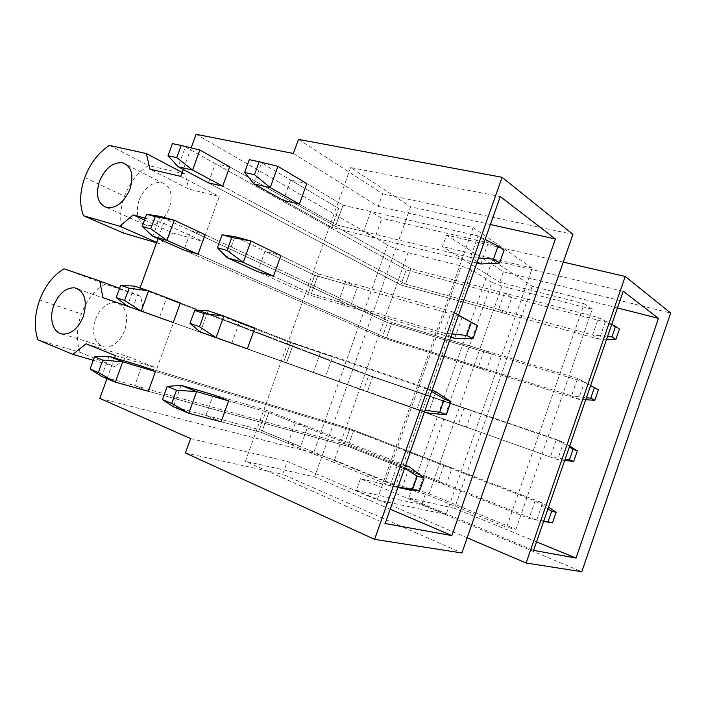 <?xml version="1.0" encoding="UTF-8"?>
<svg xmlns="http://www.w3.org/2000/svg" width="706" height="706" viewBox="0 0 706 706"><rect width="100%" height="100%" fill="white"/><g stroke="black" fill="none" stroke-linecap="round" stroke-linejoin="round"><path stroke-width="0.53" stroke-dasharray="3.53 2.65" d="M293.378 153.484L378.187 206.426L473.152 227.561L377.154 499.883L287.28 461.424L282.682 474.3L461.883 552.983M298.462 139.391L382.678 193.806L378.187 206.426M382.678 193.806L572.945 234.348M490.396 224.526L410.61 206.77L350.608 167.56L500.254 196.524M563.273 262.111L446.589 235.089L442.521 246.588L499.707 282.285L584.206 303.748L506.581 527.329L515.936 529.306L429.089 493.803L418.817 490.264L491.826 282.303L501.904 286.124L592.246 309.263L515.936 529.306M446.589 235.089L503.387 271.784L499.707 282.285M503.387 271.784L670.7 313.058M617.441 307.922L532.183 286.221L492.347 260.187L623.221 291.216M190.594 438.585L287.28 461.424M99.802 398.378L313.623 452.925L387.585 244.938C393.216 247.956 400.037 250.533 408.05 252.695L461.327 265.994L471.802 269.974L491.826 282.303M408.05 252.695L334.476 460.118L313.623 452.925M334.476 460.118L385.494 481.157L396.172 484.837L418.817 490.264M473.152 227.561L532.262 268.112L446.113 514.506L360.484 478.712L425.427 494.05L506.581 527.329M446.113 514.506L377.154 499.883M350.608 167.56L245.406 461.318L385.185 523.525M410.61 206.77L314.655 476.877L245.406 461.318M370.747 211.491L363.616 231.497L374.868 237.993L381.884 218.295L370.747 211.491L343.019 205.19L336.003 224.799L343.019 205.19L306.783 183.578L343.019 205.19L478.094 235.892L485.137 239.475M345.728 281.632L338.553 301.744L350.229 307.163L357.28 287.368L345.728 281.632L318.415 273.946L311.355 293.652L318.415 273.946L280.882 255.607L318.415 273.946L451.496 311.408L458.468 315.255M320.568 352.153L313.358 372.38L325.457 376.713L332.552 356.804L293.678 343.063L286.583 362.884L293.678 343.063L254.84 328.052L293.678 343.063L424.747 387.365L431.648 391.477M295.276 423.062L288.022 443.394L300.553 446.642L307.684 426.618L295.276 423.062L268.801 412.56L261.67 432.478L268.801 412.56L228.638 400.893L268.801 412.56L397.831 463.771L404.662 468.157M390.215 509.211L314.655 476.877M492.347 260.187L408.792 498.021L533.595 550.38M532.183 286.221L454.576 508.302L408.792 498.021M504.331 293.078L498.604 309.413L506.087 313.738L511.735 297.605L504.331 293.078L410.98 268.792L405.544 284.13L410.98 268.792L229.741 166.819L410.98 268.792L598.644 317.621L611.74 324.407M484.254 350.352L478.509 366.767L486.266 370.368L491.932 354.165L484.254 350.352L391.918 322.571L386.456 337.98L391.918 322.571L205.102 234.719L391.918 322.571L577.57 378.434L590.578 385.591M464.098 407.883L458.318 424.368L466.348 427.254L472.049 410.971L464.098 407.883L372.777 376.58L367.296 392.059L372.777 376.58L180.339 302.971L372.777 376.58L556.407 439.529L569.318 447.066M443.845 465.678L438.047 482.233L446.351 484.378L452.069 468.034L443.845 465.678L353.556 430.819L348.058 446.36L353.556 430.819L155.444 371.594L353.556 430.819L535.139 500.916L547.962 508.832M536.534 541.881L454.576 508.302M592.246 309.263L584.206 303.748M145.198 218.198L163.633 223.281L158.056 238.593M140.053 287.969L132.719 308.081M163.633 223.281L202.975 241.443L219.292 196.489L188.837 189.102L149.937 169.166M180.745 176.368L219.292 196.489M191.132 147.881L183.251 169.484M196.083 134.29L387.585 244.938M114.54 357.942L106.994 378.645M115.405 355.568L156.997 368.17L173.473 322.774L102.935 297.623M132.684 308.169L173.473 322.774M532.262 268.112L442.521 246.588M360.484 478.712L356.345 490.423L421.685 504.728L581.797 571.71M467.178 537.813L356.345 490.423M425.427 494.05L421.685 504.728M452.069 468.034L349.894 428.648L141.8 366.132L134.731 385.573L148.304 391.265L348.058 446.36L438.047 482.233M325.457 376.713L231.833 343.31L239.228 322.792L254.84 328.052M466.348 427.254L159.415 317.647L166.448 298.303L180.339 302.971M350.229 307.163L307.816 294.49L257.655 271.642L265.006 251.23L280.882 255.607M486.266 370.368L382.131 337.733L183.975 250.065L190.973 230.818L205.102 234.719M374.868 237.993L331.82 227.438L283.335 200.363L290.643 180.065L306.783 183.578M506.087 313.738L400.831 284.986L208.411 182.836L215.365 163.695L229.741 166.819M307.684 426.618L266.365 410.265L213.3 394.751L205.87 415.384L221.128 421.782L261.67 432.478L288.022 443.394M185.396 453.005L282.682 474.3M511.735 297.605L406.162 269.957L400.831 284.986L406.162 269.957L215.365 163.695M498.604 309.413L405.544 284.13L222.717 186.181L405.544 284.13L592.634 334.962L598.644 317.621L605.227 322.086L406.162 269.957L185.36 146.98L178.141 166.775M363.616 231.497L336.003 224.799L299.397 204.113L336.003 224.799L470.514 257.425L478.094 235.892L488.278 242.793L381.884 218.295M476.859 263.003L331.82 227.438L338.659 208.341L290.643 180.065M491.932 354.165L387.479 322.633L382.131 337.733L387.479 322.633L190.973 230.818M478.509 366.767L386.456 337.98L198.042 254.186L386.456 337.98L571.533 395.854L577.57 378.434L584.462 382.087L387.479 322.633L160.041 216.371L152.787 236.263M338.553 301.744L311.355 293.652L273.46 276.267L311.355 293.652L443.871 333.064L451.496 311.408L458.512 315.141M357.28 287.368L314.682 275.296L307.816 294.49L314.682 275.296L265.006 251.23M472.049 410.971L368.726 375.53L363.352 390.683L368.726 375.53L166.448 298.303M458.318 424.368L173.244 322.545L550.345 457.038L556.407 439.529L563.591 442.38L368.726 375.53L134.59 286.133L127.292 306.139M313.358 372.38L417.07 409.153L424.747 387.365L432.072 390.268M332.552 356.804L290.59 342.604L283.68 361.896L290.59 342.604L239.228 322.792M134.731 385.573L344.502 443.862L349.894 428.648L344.502 443.862L446.351 484.378M205.87 415.384L259.42 429.663L266.365 410.265L259.42 429.663L300.553 446.642M182.174 172.432L185.184 174.02L188.837 189.102M144.518 220.051L172.864 232.971L202.975 241.443M156.679 242.37L159.777 243.729L172.864 232.971M156.529 242.776L159.777 243.729M123.753 233.156C119.429 222.346 119.676 210.044 124.494 196.25C129.745 182.58 137.741 172.343 148.498 165.539L109.412 145.392M185.184 174.02L148.498 165.539M139.091 200.072C144.571 187.575 152.117 181.724 161.709 182.519C170.658 185.969 173.217 194.468 169.378 208.005C163.907 220.431 156.458 226.317 147.033 225.664C137.811 222.231 135.164 213.706 139.091 200.072M119.552 288.383L140.626 296.255L143.98 312.308M86.035 343.813L127.848 356.601L156.997 368.17M93.271 360.298L114.981 366.635L127.848 356.601M37.886 339.851L80.131 352.347L114.981 366.635M80.131 352.347C76.072 340.68 76.486 327.884 81.367 313.949C86.644 300.174 94.56 290.228 105.106 284.103L64.017 268.801M140.626 296.255L105.106 284.103M95.486 319.253C100.34 307.816 107.135 302.256 115.863 302.556C125.889 305.91 128.871 315.15 124.812 330.267C119.976 341.607 113.278 347.193 104.709 347.034C94.401 343.698 91.321 334.432 95.486 319.253M208.411 182.836L400.831 284.986L599.306 339.198L605.227 322.086L619.436 329.04M606.586 339.304L599.306 339.198L592.634 334.962L607.575 336.444M172.449 143.618L199.877 150.025M480.83 263.973L488.278 242.793L504.084 250.171M283.335 200.363L331.82 227.438L338.659 208.341L261.529 162.918L253.931 183.939M477.3 261.732L470.514 257.425L478.615 258.017M249.297 159.662L277.908 166.351M183.975 250.065L382.131 337.733L578.505 399.287L584.462 382.087L590.613 385.502M585.698 399.728L578.505 399.287L571.533 395.854L586.395 397.69M454.655 338.368L462.148 317.073L314.682 275.296L234.877 236.634L227.226 257.778M450.746 337.203L307.816 294.49L257.655 271.642M450.975 336.559L443.871 333.064L451.911 333.903M159.415 317.647L557.616 459.65L563.591 442.38L569.645 446.139M564.703 460.436L557.616 459.65L550.345 457.038L565.118 459.218M428.339 413.204L435.876 391.777L290.59 342.604L208.067 310.772L200.372 332.032M425.047 410.239L417.07 409.153L424.491 411.819L231.833 343.31M109.006 356.283L101.664 376.386L344.502 443.862L536.622 520.296L542.632 502.946L349.894 428.648L141.8 366.132M543.611 521.425L529.05 518.504L348.058 446.36L148.304 391.265M543.735 521.046L529.05 518.504L535.139 500.916L542.632 502.946L548.571 507.058M397.849 487.519L390.118 485.693L261.67 432.478L221.128 421.782M398.025 487.025L390.118 485.693L397.831 463.771L405.482 465.845M181.098 385.344L173.367 406.727L259.42 429.663L401.864 488.464L409.445 466.913M405.632 465.404L266.365 410.265L213.3 394.751M501.904 286.124L429.089 493.803M471.802 269.974L396.172 484.837M385.494 481.157L461.327 265.994M84.764 177.55L124.494 196.25M39.66 300.015L81.367 313.949M127.177 165.098L161.709 182.519M107.153 207.679L147.033 225.664M78.578 289.222L115.863 302.556M62.763 334.097L104.709 347.034"/><path stroke-width="1.06" d="M502.081 177.294L374.604 539.358L461.883 552.983L572.945 234.348L502.081 177.294L298.462 139.391L293.378 153.484L196.083 134.29L191.132 147.881M555.401 238.999L451.84 535.589L385.185 523.525L500.254 196.524L555.401 238.999L490.396 224.526M625.242 276.461L526.111 563.017L581.797 571.71L670.7 313.058L625.242 276.461L563.273 262.111M658.477 318.371L575.999 558.049L533.595 550.38L623.221 291.216L658.477 318.371L617.441 307.922M374.604 539.358L185.396 453.005L190.594 438.585L99.802 398.378L106.994 378.645M451.84 535.589L390.215 509.211M575.999 558.049L536.534 541.881M158.056 238.593L140.053 287.969M132.719 308.081L102.935 297.623L99.758 280.988L64.017 268.801C53.294 275.269 45.175 285.674 39.66 300.015C34.55 314.514 33.959 327.796 37.886 339.851L72.886 354.359L86.035 343.813L115.405 355.568L114.54 357.942M183.251 169.484L180.745 176.368L149.937 169.166L146.416 153.59L109.412 145.392C98.452 152.602 90.244 163.324 84.764 177.55C79.716 191.891 79.301 204.625 83.529 215.762L119.808 226.238L133.205 214.898L145.198 218.198M526.111 563.017L467.178 537.813M83.308 316.473C87.615 300.73 84.729 291.172 74.633 287.81C65.826 287.598 58.889 293.449 53.832 305.354C48.705 318.574 53.127 333.311 62.763 334.097C71.421 334.176 78.269 328.308 83.308 316.473M94.569 356.768L90.077 369.053L98.302 372.521L102.82 360.139L94.569 356.768L109.006 356.283L141.8 366.132L155.444 371.594L148.304 391.265L115.325 382.167L122.738 361.816L155.444 371.594M247.365 348.817L254.84 328.052L223.864 316.076L216.089 337.609L247.365 348.817L200.372 332.032L216.089 337.609L199.48 326.728L204.219 313.623L223.864 316.076L208.067 310.772L194.706 310.402L204.219 313.623M116.208 297.544L124.591 300.482L129.083 288.18L120.673 285.33L116.208 297.544L127.292 306.139L173.244 322.545L180.339 302.971L148.595 290.828L141.218 311.072L173.244 322.545M273.46 276.267L280.882 255.607L250.965 240.993L243.235 262.403L273.46 276.267L257.655 271.642L227.226 257.778L243.235 262.403L227.067 250.471L231.78 237.445L250.965 240.993L234.877 236.634L222.081 234.807L231.78 237.445M142.188 226.432L150.74 228.85L155.205 216.61L146.627 214.28L142.188 226.432L152.787 236.263L183.975 250.065L198.042 254.186L205.102 234.719L174.303 220.237L166.978 240.367L198.042 254.186M299.397 204.113L306.783 183.578L277.908 166.351L270.221 187.628L299.397 204.113L283.335 200.363L253.931 183.939L270.221 187.628L254.487 174.673L259.173 161.718L277.908 166.351M168.028 155.708L176.747 157.614L181.186 145.445L172.449 143.618L168.028 155.708L178.141 166.775L208.411 182.836L222.717 186.181L229.741 166.819L199.877 150.025L192.588 170.04L222.717 186.181M167.172 386.438L162.433 399.517L171.734 403.435L176.5 390.25L167.172 386.438L181.098 385.344L213.3 394.751L228.638 400.893L221.128 421.782L188.784 413.248L196.603 391.592L228.638 400.893M99.449 181.283C95.31 195.456 97.878 204.255 107.153 207.679C116.675 208.226 124.291 202.013 129.992 189.058C134.043 174.964 131.563 166.201 122.553 162.759C112.854 162.089 105.159 168.257 99.449 181.283M146.416 153.59L182.174 172.432M133.205 214.898L144.518 220.051M119.808 226.238L156.679 242.37M83.529 215.762L123.753 233.156L156.529 242.776M99.758 280.988L119.552 288.383M72.886 354.359L93.271 360.298M615.844 339.436L619.436 329.04L615.57 326.393L611.952 336.886L615.844 339.436L606.586 339.304M607.575 336.444L611.952 336.886M611.74 324.407L615.57 326.393M178.141 166.775L192.588 170.04L176.747 157.614M181.186 145.445L199.877 150.025M477.3 261.732L480.83 263.973L476.859 263.003M499.548 263.082L504.084 250.171L498.083 246.067L493.494 259.111L499.548 263.082L480.83 263.973M478.615 258.017L493.494 259.111M485.137 239.475L498.083 246.067M254.487 174.673L244.647 172.511L249.297 159.662L259.173 161.718M244.647 172.511L253.931 183.939M594.823 400.293L598.432 389.836L594.39 387.691L590.745 398.228L594.823 400.293L585.698 399.728M586.395 397.69L590.745 398.228M590.613 385.502L598.432 389.836M590.578 385.591L594.39 387.691M152.787 236.263L166.978 240.367L150.74 228.85M146.627 214.28L160.041 216.371L174.303 220.237L155.205 216.61M450.975 336.559L454.655 338.368L450.746 337.203M473.02 338.659L477.583 325.669L471.29 322.333L466.684 335.447L473.02 338.659L454.655 338.368M451.911 333.903L466.684 335.447M458.512 315.141L477.583 325.669M458.468 315.255L471.29 322.333M222.081 234.807L217.404 247.735L227.067 250.471M217.404 247.735L227.226 257.778M573.704 461.424L577.332 450.922L573.095 449.272L569.442 459.862L573.704 461.424L564.703 460.436M565.118 459.218L569.442 459.862M569.645 446.139L577.332 450.922M569.318 447.066L573.095 449.272M127.292 306.139L141.218 311.072L124.591 300.482M120.673 285.33L134.59 286.133L148.595 290.828L129.083 288.18M428.339 413.204L424.482 411.836L428.339 413.204L446.342 414.678L450.922 401.608L444.339 399.04L439.706 412.242L446.342 414.678M425.047 410.239L439.706 412.242M432.072 390.268L435.876 391.777L450.922 401.608M431.648 391.477L444.339 399.04M194.706 310.402L189.993 323.401L199.48 326.728M189.993 323.401L200.372 332.032M552.48 522.846L556.125 512.3L551.713 511.153L548.032 521.787L552.48 522.846L543.611 521.425M543.735 521.046L548.032 521.787M548.571 507.058L556.125 512.3M547.962 508.832L551.713 511.153M90.077 369.053L101.664 376.386L115.325 382.167L98.302 372.521M109.006 356.283L122.738 361.816L102.82 360.139M397.849 487.519L419.496 491.138L424.112 477.997L409.445 466.913L405.632 465.404M424.112 477.997L417.228 476.215L412.569 489.487L419.496 491.138M398.025 487.025L412.569 489.487M404.662 468.157L417.228 476.215M409.445 466.913L405.482 465.845M181.098 385.344L196.603 391.592L176.5 390.25M162.433 399.517L173.367 406.727L188.784 413.248L171.734 403.435M122.553 162.759L127.177 165.098M74.633 287.81L78.578 289.222"/></g></svg>
